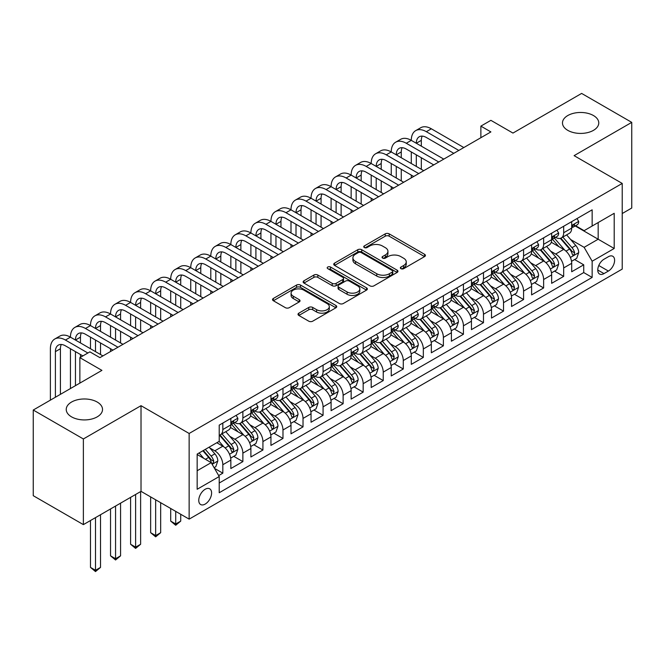 <?xml version="1.0" encoding="UTF-8"?>
<svg xmlns="http://www.w3.org/2000/svg" width="665" height="665" viewBox="0 0 665 665"><rect width="100%" height="100%" fill="white"/><g stroke="black" fill="none" stroke-linecap="round" stroke-linejoin="round"><path stroke-width="1" d="M400.929 268.66A1.945 1.122 0 0 0 403.68 268.66L424.594 256.59A2.785 1.604 0 0 0 425.409 255.451A2.785 1.604 0 0 0 424.594 254.313L389.166 233.864A2.785 1.604 0 0 0 385.235 233.864L364.32 245.934A1.945 1.122 0 0 0 363.755 246.732A1.945 1.122 0 0 0 364.32 247.53A1.945 1.122 0 0 0 367.08 247.53L369.782 245.967A8.903 5.145 0 0 1 382.375 245.967L385.334 247.671A8.903 5.145 0 0 1 387.936 251.304A8.903 5.145 0 0 1 385.334 254.944L382.624 256.507A1.945 1.122 0 0 0 382.051 257.297A1.945 1.122 0 0 0 382.624 258.095A1.945 1.122 0 0 0 385.384 258.095L388.086 256.532A8.903 5.145 0 0 1 400.679 256.532L403.63 258.236A8.903 5.145 0 0 1 406.24 261.869A8.903 5.145 0 0 1 403.63 265.51L400.929 267.072A1.945 1.122 0 0 0 400.355 267.87A1.945 1.122 0 0 0 400.929 268.66L400.929 267.072M97.206 402.042A18.146 10.474 0 0 0 77.431 399.773A18.146 10.474 0 0 0 66.234 409.449A18.146 10.474 0 0 0 71.546 416.855A18.146 10.474 0 0 0 91.321 419.133A18.146 10.474 0 0 0 102.526 409.449A18.146 10.474 0 0 0 97.206 402.042M593.454 115.535A18.146 10.474 0 0 0 573.679 113.266A18.146 10.474 0 0 0 562.474 122.942A18.146 10.474 0 0 0 567.794 130.357A18.146 10.474 0 0 0 587.569 132.626A18.146 10.474 0 0 0 598.766 122.942A18.146 10.474 0 0 0 593.454 115.535M205.177 504.087A9.077 5.237 120 0 0 211.113 496.09A9.077 5.237 120 0 0 209.716 488.817A9.077 5.237 120 0 0 205.177 489.265A9.077 5.237 120 0 0 199.251 497.262A9.077 5.237 120 0 0 200.647 504.536A9.077 5.237 120 0 0 205.177 504.087M298.834 313.173A2.785 1.604 0 0 0 298.02 314.312A2.785 1.604 0 0 0 298.834 315.451L308.776 321.187A2.785 1.604 0 0 0 312.708 321.187L335.933 307.779A2.785 1.604 0 0 0 336.748 306.64A2.785 1.604 0 0 0 335.933 305.501L300.505 285.052A2.785 1.604 0 0 0 296.573 285.052L273.348 298.46A2.785 1.604 0 0 0 272.534 299.599A2.785 1.604 0 0 0 273.348 300.73L285.351 307.662A2.785 1.604 0 0 0 289.292 307.662L299.225 301.927A2.785 1.604 0 0 0 300.04 300.788A2.785 1.604 0 0 0 299.225 299.657L293.273 296.216A7.448 4.298 0 0 1 291.095 293.174A7.448 4.298 0 0 1 295.692 289.209A7.448 4.298 0 0 1 303.805 290.14L327.122 303.606A7.448 4.298 0 0 1 329.308 306.64A7.448 4.298 0 0 1 324.711 310.613A7.448 4.298 0 0 1 316.598 309.682L312.708 307.438A2.785 1.604 0 0 0 308.776 307.438L298.834 313.173L298.834 315.451M622.224 213.531L631.75 208.029L631.75 122.368L581.626 93.424L512.956 133.075L490.895 120.34L480.87 126.126L490.895 131.919L99.916 357.645L89.891 351.86L79.867 357.645L79.867 383.115M83.374 438.967L83.374 524.627L141.022 491.352L141.022 405.683L83.374 438.967L33.25 410.031L101.92 370.38L79.867 357.645M141.022 405.683L189.143 433.472L622.224 183.432L622.224 269.092L189.143 519.132L189.143 433.472M631.75 122.368L574.103 155.652L622.224 183.432M369.981 285.85A2.785 1.604 0 0 0 373.913 285.85L397.138 272.442A2.785 1.604 0 0 0 397.953 271.303A2.785 1.604 0 0 0 397.138 270.165L361.71 249.716A2.785 1.604 0 0 0 357.778 249.716L334.553 263.124A2.785 1.604 0 0 0 333.739 264.263A2.785 1.604 0 0 0 334.553 265.393L369.981 285.85M328.543 269.084A1.945 1.122 0 0 1 330.522 269.358L330.522 267.039L366.54 287.837A2.785 1.604 0 0 1 367.354 288.976A2.785 1.604 0 0 1 366.54 290.106L343.315 303.514A2.785 1.604 0 0 1 339.374 303.514L303.955 283.066L303.955 280.788A2.785 1.604 0 0 0 303.132 281.927A2.785 1.604 0 0 0 303.955 283.066M303.955 280.788L313.888 275.052A2.785 1.604 0 0 1 317.828 275.052L332.192 283.348A2.785 1.604 0 0 0 336.133 283.348L342.724 279.541A2.785 1.604 0 0 0 343.539 278.402A2.785 1.604 0 0 0 342.724 277.272L327.762 268.635A1.945 1.122 0 0 1 327.197 267.837A1.945 1.122 0 0 1 328.394 266.798A1.945 1.122 0 0 1 330.522 267.039M83.374 524.627L33.25 495.691L33.25 410.031M218.669 475.575L222.825 473.172L214.504 468.368M209.774 447.927L214.803 450.837A11.338 6.55 60 0 1 222.825 464.727L230.846 460.097L230.846 468.542L242.875 461.601L233.756 456.331M229.824 436.348L234.853 439.257A11.338 6.55 60 0 1 242.875 453.148L250.896 448.518L250.896 456.971L262.924 450.022L253.806 444.76M249.874 424.777L254.903 427.678A11.338 6.55 60 0 1 262.924 441.577L270.946 436.947L270.946 445.392L282.974 438.451L273.855 433.181M269.924 413.198L274.953 416.107A11.338 6.55 60 0 1 282.974 429.997L290.996 425.367L290.996 433.821L303.024 426.872L293.905 421.602M289.973 401.627L295.002 404.528A11.338 6.55 60 0 1 303.024 418.418L311.045 413.788L311.045 422.242L323.074 415.293L313.955 410.031M310.023 390.047L315.06 392.957A11.338 6.55 60 0 1 323.074 406.847L331.095 402.217L331.095 410.662L343.123 403.722L334.005 398.451M330.073 378.468L335.11 381.378A11.338 6.55 60 0 1 343.123 395.268L351.145 390.638L351.145 399.091L363.173 392.142L354.054 386.88M350.123 366.897L355.16 369.807A11.338 6.55 60 0 1 363.173 383.697L371.195 379.067L371.195 387.512L383.231 380.571L374.104 375.301M370.172 355.318L375.21 358.227A11.338 6.55 60 0 1 383.231 372.117L391.244 367.487L391.244 375.941L403.281 368.992L394.154 363.722M390.222 343.747L395.259 346.648A11.338 6.55 60 0 1 403.281 360.538L411.294 355.908L411.294 364.362L423.331 357.413L414.204 352.151M410.272 332.168L415.309 335.077A11.338 6.55 60 0 1 423.331 348.967L431.344 344.337L431.344 352.783L443.38 345.842L434.253 340.571M430.321 320.597L435.359 323.498A11.338 6.55 60 0 1 443.38 337.388L451.402 332.758L451.402 341.212L463.43 334.262L454.303 329M450.371 309.017L455.409 311.927A11.338 6.55 60 0 1 463.43 325.817L471.452 321.187L471.452 329.632L483.48 322.691L474.353 317.421M470.421 297.438L475.458 300.347A11.338 6.55 60 0 1 483.48 314.237L491.502 309.607L491.502 318.061L503.53 311.112L494.403 305.842M490.471 285.867L495.508 288.768A11.338 6.55 60 0 1 503.53 302.666L511.551 298.028L511.551 306.482L523.579 299.541L514.452 294.271M510.529 274.288L515.558 277.197A11.338 6.55 60 0 1 523.579 291.087L531.601 286.457L531.601 294.903L543.629 287.962L534.502 282.692M530.579 262.717L535.608 265.618A11.338 6.55 60 0 1 543.629 279.508L551.651 274.878L551.651 283.332L563.679 276.382L563.679 267.937A11.338 6.55 -120 0 0 555.657 254.047L550.628 251.137M554.56 271.121L563.679 276.382M230.846 460.097A11.338 6.55 -120 0 0 222.825 446.207L216.807 442.732M250.896 448.518A11.338 6.55 -120 0 0 242.875 434.627L230.472 427.47M270.946 436.947A11.338 6.55 -120 0 0 262.924 423.048L250.522 415.891M290.996 425.367A11.338 6.55 -120 0 0 282.974 411.477L270.58 404.32M311.045 413.788A11.338 6.55 -120 0 0 303.024 399.898L290.63 392.741M331.095 402.217A11.338 6.55 -120 0 0 323.074 388.327L310.68 381.161M351.145 390.638A11.338 6.55 -120 0 0 343.123 376.747L330.729 369.59M371.195 379.067A11.338 6.55 -120 0 0 363.173 365.168L350.779 358.011M391.244 367.487A11.338 6.55 -120 0 0 383.231 353.597L370.829 346.44M411.294 355.908A11.338 6.55 -120 0 0 403.281 342.018L390.879 334.861M431.344 344.337A11.338 6.55 -120 0 0 423.331 330.447L410.928 323.281M451.402 332.758A11.338 6.55 -120 0 0 443.38 318.868L430.978 311.71M471.452 321.187A11.338 6.55 -120 0 0 463.43 307.297L451.028 300.131M491.502 309.607A11.338 6.55 -120 0 0 483.48 295.717L471.078 288.56M511.551 298.028A11.338 6.55 -120 0 0 503.53 284.138L491.127 276.981M531.601 286.457A11.338 6.55 -120 0 0 523.579 272.567L511.177 265.41M551.651 274.878A11.338 6.55 -120 0 0 543.629 260.988L531.227 253.831M608.392 256.707L603.978 259.25A8.786 5.079 120 0 0 598.234 266.998A8.786 5.079 120 0 0 599.589 274.047A8.786 5.079 120 0 0 603.978 273.606L608.392 271.062A8.786 5.079 120 0 0 614.136 263.315A8.786 5.079 120 0 0 612.789 256.274A8.786 5.079 120 0 0 608.392 256.707M197.164 470.745L211.196 462.64L219.217 476.531L219.217 492.74L592.149 277.43L592.149 261.22L584.128 247.33L570.678 239.558M219.217 476.531L197.164 489.265L197.164 454.079L219.217 441.344L219.217 425.135L592.149 209.824L592.149 226.025L614.202 213.299L614.202 248.486L592.149 261.22M234.753 422.524L234.853 422.591A11.338 6.55 60 0 0 240.522 423.148L248.544 418.518A11.338 6.55 -120 0 0 250.896 413.331L250.896 406.847M254.803 410.953L254.903 411.012A11.338 6.55 60 0 0 260.58 411.577L268.594 406.947A11.338 6.55 -120 0 0 270.946 401.751L270.946 395.268M274.853 399.374L274.953 399.441A11.338 6.55 60 0 0 280.63 399.998L288.643 395.367A11.338 6.55 -120 0 0 290.996 390.172L290.996 383.697M294.903 387.803L295.002 387.861A11.338 6.55 60 0 0 300.68 388.418L308.701 383.788A11.338 6.55 -120 0 0 311.045 378.601L311.045 372.117M314.952 376.224L315.06 376.282A11.338 6.55 60 0 0 320.729 376.847L328.751 372.217A11.338 6.55 -120 0 0 331.095 367.022L331.095 360.538M335.002 364.644L335.11 364.711A11.338 6.55 60 0 0 340.779 365.268L348.801 360.638A11.338 6.55 -120 0 0 351.145 355.451L351.145 348.967M355.052 353.073L355.16 353.132A11.338 6.55 60 0 0 360.829 353.697L368.851 349.067A11.338 6.55 -120 0 0 371.195 343.872L371.195 337.388M375.102 341.494L375.21 341.561A11.338 6.55 60 0 0 380.879 342.118L388.9 337.488A11.338 6.55 -120 0 0 391.244 332.292L391.244 325.817M395.151 329.923L395.259 329.981A11.338 6.55 60 0 0 400.929 330.547L408.95 325.916A11.338 6.55 -120 0 0 411.294 320.721L411.294 314.237M415.201 318.344L415.309 318.402A11.338 6.55 60 0 0 420.978 318.967L429 314.337A11.338 6.55 -120 0 0 431.344 309.142L431.344 302.658M435.251 306.765L435.359 306.831A11.338 6.55 60 0 0 441.028 307.388L449.05 302.758A11.338 6.55 -120 0 0 451.402 297.571L451.402 291.087M455.301 295.194L455.409 295.252A11.338 6.55 60 0 0 461.078 295.817L469.099 291.187A11.338 6.55 -120 0 0 471.452 285.992L471.452 279.508M475.35 283.614L475.458 283.681A11.338 6.55 60 0 0 481.127 284.238L489.149 279.608A11.338 6.55 -120 0 0 491.502 274.421L491.502 267.937M495.4 272.043L495.508 272.101A11.338 6.55 60 0 0 501.177 272.667L509.199 268.037A11.338 6.55 -120 0 0 511.551 262.841L511.551 256.358M515.45 260.464L515.558 260.522A11.338 6.55 60 0 0 521.227 261.087L529.249 256.457A11.338 6.55 -120 0 0 531.601 251.262L531.601 244.778M535.508 248.893L535.608 248.951A11.338 6.55 60 0 0 541.277 249.508L549.298 244.878A11.338 6.55 -120 0 0 551.651 239.691L551.651 233.207M219.217 483.014L583.729 272.567L583.729 264.811L571.701 271.752L571.701 263.307A11.338 6.55 -120 0 0 563.679 249.417L551.277 242.251M555.558 237.314L555.657 237.372A11.338 6.55 -120 0 0 561.327 237.937A11.338 6.55 -120 0 0 563.679 232.742L563.679 226.258M561.327 237.937L569.348 233.307A11.338 6.55 -120 0 0 571.701 228.112L571.701 221.628M222.825 423.048L222.825 429.532A11.338 6.55 60 0 1 220.472 434.727A11.338 6.55 60 0 1 219.217 435.184M220.472 434.727L228.494 430.097A11.338 6.55 -120 0 0 230.846 424.902L230.846 418.418M242.875 411.477L242.875 417.961A11.338 6.55 60 0 1 240.522 423.148M262.924 399.898L262.924 406.382A11.338 6.55 60 0 1 260.58 411.577M282.974 388.327L282.974 394.802A11.338 6.55 60 0 1 280.63 399.998M303.024 376.747L303.024 383.231A11.338 6.55 60 0 1 300.68 388.418M323.074 365.168L323.074 371.652A11.338 6.55 60 0 1 320.729 376.847M343.123 353.597L343.123 360.081A11.338 6.55 60 0 1 340.779 365.268M363.173 342.018L363.173 348.502A11.338 6.55 60 0 1 360.829 353.697M383.231 330.447L383.231 336.931A11.338 6.55 60 0 1 380.879 342.118M403.281 318.868L403.281 325.351A11.338 6.55 60 0 1 400.929 330.547M423.331 307.288L423.331 313.772A11.338 6.55 60 0 1 420.978 318.967M443.38 295.717L443.38 302.201A11.338 6.55 60 0 1 441.028 307.388M463.43 284.138L463.43 290.622A11.338 6.55 60 0 1 461.078 295.817M483.48 272.567L483.48 279.051A11.338 6.55 60 0 1 481.127 284.238M503.53 260.988L503.53 267.471A11.338 6.55 60 0 1 501.177 272.667M523.579 249.408L523.579 255.892A11.338 6.55 60 0 1 521.227 261.087M543.629 237.837L543.629 244.321A11.338 6.55 60 0 1 541.277 249.508M543.629 279.508L543.629 287.962M523.579 291.087L523.579 299.541M503.53 302.666L503.53 311.112M483.48 314.237L483.48 322.691M463.43 325.817L463.43 334.262M443.38 337.388L443.38 345.842M423.331 348.967L423.331 357.413M403.281 360.538L403.281 368.992M383.231 372.117L383.231 380.571M363.173 383.697L363.173 392.142M343.123 395.268L343.123 403.722M323.074 406.847L323.074 415.293M303.024 418.418L303.024 426.872M282.974 429.997L282.974 438.451M262.924 441.577L262.924 450.022M242.875 453.148L242.875 461.601M222.825 464.727L222.825 473.172M211.196 462.64L197.164 454.536M584.128 247.33L598.168 239.225L598.168 222.559L614.202 213.299M575.2 225.967L614.202 248.486M575.607 225.734L584.128 230.664L592.149 226.025M141.022 491.352L189.143 519.132M480.87 126.126L480.87 137.705M574.61 259.541L583.729 264.811M583.729 272.567L592.149 277.43M401.71 268.934L403.63 267.82A8.903 5.145 0 0 0 406.24 264.188L406.24 261.869M387.936 251.304L387.936 253.623A8.903 5.145 0 0 1 385.334 257.255L383.406 258.369M424.553 256.607L389.166 236.183A2.785 1.604 0 0 0 385.235 236.183L365.102 247.804M397.105 272.459L361.71 252.027A2.785 1.604 0 0 0 357.778 252.027L334.595 265.418M392.217 272.101A1.945 1.122 0 0 0 392.791 271.303A1.945 1.122 0 0 0 392.217 270.505L361.12 252.559A1.945 1.122 0 0 0 358.369 252.559L355.517 254.205A8.903 5.145 0 0 0 352.907 257.837A8.903 5.145 0 0 0 355.517 261.478L376.772 273.747A8.903 5.145 0 0 0 389.366 273.747L392.217 272.101L392.217 274.412A1.945 1.122 0 0 0 392.791 273.623L392.791 271.303M352.907 257.837L352.907 260.156A8.903 5.145 0 0 0 355.517 263.789L355.517 261.478M392.217 274.412L389.366 276.058A8.903 5.145 0 0 1 376.772 276.058L355.517 263.789M303.988 283.082L313.888 277.372L313.888 275.052M343.539 278.402L343.539 280.721A2.785 1.604 0 0 1 342.724 281.86L336.133 285.659A2.785 1.604 0 0 1 332.192 285.659L317.828 277.372A2.785 1.604 0 0 0 313.888 277.372M330.522 269.358L366.498 290.131M347.105 291.952A7.448 4.298 0 0 0 355.218 292.891A7.448 4.298 0 0 0 359.815 288.918A7.448 4.298 0 0 0 357.629 285.875L349.416 281.129A2.785 1.604 0 0 0 345.476 281.129L338.884 284.936A2.785 1.604 0 0 0 338.069 286.075A2.785 1.604 0 0 0 338.884 287.214L347.105 291.952L347.105 294.271A7.448 4.298 0 0 0 355.218 295.202A7.448 4.298 0 0 0 359.815 291.228L359.815 288.918M338.069 286.075L338.069 288.394A2.785 1.604 0 0 0 338.884 289.524L338.884 287.214M347.105 294.271L338.884 289.524M329.308 306.64L329.308 308.959A7.448 4.298 0 0 1 324.711 312.924A7.448 4.298 0 0 1 316.598 311.993L312.708 309.749A2.785 1.604 0 0 0 308.776 309.749L298.868 315.468M291.095 293.174L291.095 295.493A7.448 4.298 0 0 0 293.273 298.535L293.273 296.216M299.192 301.943L293.273 298.535M335.892 307.795L300.505 287.371A2.785 1.604 0 0 0 296.573 287.371L273.382 300.755M571.534 261.32L576.713 258.328L578.716 252.542A7.514 4.339 -120 0 0 575.79 245.485L566.63 234.878M564.793 250.148L554.327 238.02M558.833 246.615L552.756 239.583A18.005 10.399 -120 0 0 552.199 238.951M560.312 238.344L569.573 249.067A7.514 4.339 60 0 1 572.257 254.246L572.798 255.136L573.812 254.994L574.66 252.858A7.514 4.339 -120 0 0 571.983 247.679L562.823 237.072M560.853 238.17L570.811 249.699A3.832 2.211 60 0 1 571.775 251.195L574.66 252.858M577.012 218.561L578.716 221.512A7.514 4.339 60 0 1 577.162 224.837L573.355 227.039A7.514 4.339 -120 0 0 574.66 225.31L574.502 224.637M50.39 400.131L50.39 348.734A21.263 12.278 60 0 1 54.796 339L59.808 336.108A21.263 12.278 60 0 1 70.44 337.155A21.263 12.278 60 0 1 74.846 327.421L79.858 324.528A21.263 12.278 60 0 1 90.49 325.584A21.263 12.278 60 0 1 94.895 315.85L99.908 312.949A21.263 12.278 60 0 1 110.54 314.005A21.263 12.278 60 0 1 114.945 304.271L119.958 301.378A21.263 12.278 60 0 1 130.598 302.434A21.263 12.278 60 0 1 134.995 292.691L140.007 289.799A21.263 12.278 60 0 1 150.647 290.854A21.263 12.278 60 0 1 155.045 281.12L160.057 278.228A21.263 12.278 60 0 1 170.697 279.275A21.263 12.278 60 0 1 175.103 269.541L180.115 266.648A21.263 12.278 60 0 1 190.747 267.704A21.263 12.278 60 0 1 195.153 257.97L200.165 255.077A21.263 12.278 60 0 1 210.797 256.125A21.263 12.278 60 0 1 215.202 246.391L220.215 243.498A21.263 12.278 60 0 1 230.846 244.554A21.263 12.278 60 0 1 235.252 234.812L240.265 231.919A21.263 12.278 60 0 1 250.896 232.974A21.263 12.278 60 0 1 255.302 223.241L260.314 220.348A21.263 12.278 60 0 1 270.946 221.395A21.263 12.278 60 0 1 275.352 211.661L280.364 208.768A21.263 12.278 60 0 1 290.996 209.824A21.263 12.278 60 0 1 295.401 200.09L300.414 197.197A21.263 12.278 60 0 1 311.045 198.245A21.263 12.278 60 0 1 315.451 188.511L320.464 185.618A21.263 12.278 60 0 1 331.095 186.674A21.263 12.278 60 0 1 335.501 176.94L340.513 174.039A21.263 12.278 60 0 1 351.145 175.095A21.263 12.278 60 0 1 355.551 165.361L360.563 162.468A21.263 12.278 60 0 1 371.195 163.515A21.263 12.278 60 0 1 375.6 153.781L380.613 150.889A21.263 12.278 60 0 1 391.244 151.944A21.263 12.278 60 0 1 395.65 142.21L400.663 139.317A21.263 12.278 60 0 1 411.294 140.365A21.263 12.278 60 0 1 415.7 130.631L420.712 127.738A21.263 12.278 60 0 1 431.344 128.794L463.829 147.547M415.7 130.631A21.263 12.278 60 0 1 426.332 131.687L458.817 150.44M571.95 227.388L571.983 227.388A7.514 4.339 -120 0 0 573.355 227.039M573.687 224.745L574.66 225.31C574.186 224.172 573.388 224.637 572.257 226.699A7.514 4.339 60 0 1 571.701 227.763M453.804 153.332L426.332 137.472A14.181 8.188 -120 0 0 419.249 136.774A14.181 8.188 -120 0 0 416.307 143.258L421.319 140.365L421.319 146.159M422.209 136.117A14.181 8.188 -120 0 0 421.319 140.365M416.307 154.837L416.307 166.416M421.319 157.73L421.319 169.309M411.294 177.871L411.294 175.095M411.294 163.515L411.294 151.944M551.485 272.891L556.663 269.899L558.667 264.113A7.514 4.339 -120 0 0 555.74 257.056L546.58 246.449M544.743 261.719L534.269 249.599M538.783 258.195L532.707 251.154A18.005 10.399 -120 0 0 532.15 250.53M540.254 249.915L549.523 260.647A7.514 4.339 60 0 1 552.199 265.825L552.748 266.715L553.762 266.574L554.61 264.437A7.514 4.339 -120 0 0 551.933 259.259L542.773 248.652M540.803 249.741L550.761 261.27A3.832 2.211 60 0 1 551.726 262.766L554.61 264.437M531.426 284.47L536.613 281.478L538.617 275.692A7.514 4.339 -120 0 0 535.691 268.635L526.53 258.028M524.693 273.298L514.22 261.179M518.733 269.766L512.657 262.733A18.005 10.399 -120 0 0 512.1 262.11M520.205 261.495L529.473 272.226A7.514 4.339 60 0 1 532.15 277.396L532.698 278.294L533.712 278.145L534.56 276.008A7.514 4.339 -120 0 0 531.884 270.838L522.723 260.231M520.753 261.32L530.712 272.85A3.832 2.211 60 0 1 531.676 274.346L534.56 276.008M511.377 296.05L516.564 293.057L518.567 287.263A7.514 4.339 -120 0 0 515.641 280.214L506.481 269.608M504.644 284.878L494.17 272.75M498.683 281.345L492.607 274.312A18.005 10.399 -120 0 0 492.05 273.681M500.155 273.074L509.423 283.797A7.514 4.339 60 0 1 512.1 288.976L512.649 289.865L513.663 289.724L514.511 287.588A7.514 4.339 -120 0 0 511.834 282.409L502.665 271.802M500.703 272.899L510.662 284.421A3.832 2.211 60 0 1 511.626 285.917L514.511 287.588M491.327 307.621L496.514 304.628L498.517 298.843A7.514 4.339 -120 0 0 495.591 291.785L486.431 281.179M484.594 296.449L474.12 284.329M478.634 292.916L472.557 285.884A18.005 10.399 -120 0 0 472 285.26M480.105 284.645L489.374 295.376A7.514 4.339 60 0 1 492.05 300.555L492.599 301.445L493.613 301.295L494.461 299.159A7.514 4.339 -120 0 0 491.776 293.988L482.615 283.381M480.654 284.47L490.612 296A3.832 2.211 60 0 1 491.576 297.496L494.461 299.159M556.962 230.14L558.667 233.091A7.514 4.339 60 0 1 557.112 236.416L553.305 238.61A7.514 4.339 -120 0 0 554.61 236.881L554.452 236.216M395.65 142.21A21.263 12.278 60 0 1 406.282 143.258L411.294 140.365L443.779 159.118M406.282 143.258L438.767 162.011M551.9 238.968L551.933 238.968A7.514 4.339 -120 0 0 553.305 238.61M553.637 236.324L554.61 236.881C554.136 235.751 553.338 236.216 552.199 238.269A7.514 4.339 60 0 1 551.651 239.342M433.755 164.912L406.282 149.051A14.181 8.188 -120 0 0 399.2 148.345A14.181 8.188 -120 0 0 396.257 154.837L401.269 151.944L401.269 157.73M402.159 147.697A14.181 8.188 -120 0 0 401.269 151.944M396.257 166.416L396.257 177.987M401.269 169.309L401.269 180.88M391.244 189.45L391.244 186.674M391.244 175.095L391.244 163.524M536.913 241.711L538.617 244.67A7.514 4.339 60 0 1 537.062 247.987L533.247 250.19A7.514 4.339 -120 0 0 534.56 248.461L534.402 247.796M375.6 153.781A21.263 12.278 60 0 1 386.232 154.837L391.244 151.944L423.73 170.697M386.232 154.837L418.717 173.59M531.85 250.539L531.884 250.539A7.514 4.339 -120 0 0 533.247 250.19M533.588 247.895L534.56 248.461C534.086 247.33 533.288 247.787 532.15 249.849A7.514 4.339 60 0 1 531.601 250.921M413.705 176.483L386.232 160.622A14.181 8.188 -120 0 0 379.15 159.924A14.181 8.188 -120 0 0 376.207 166.416L381.22 163.524L381.22 169.309M382.109 159.268A14.181 8.188 -120 0 0 381.22 163.524M376.207 177.987L376.207 189.567M381.22 180.88L381.22 192.459M371.195 201.021L371.195 198.245M371.195 186.674L371.195 175.095M516.863 253.29L518.567 256.241A7.514 4.339 60 0 1 517.013 259.566L513.197 261.769A7.514 4.339 -120 0 0 514.511 260.032L514.353 259.367M355.551 165.361A21.263 12.278 60 0 1 366.182 166.416L371.195 163.515L403.68 182.268M366.182 166.416L398.668 185.169M511.801 262.118L511.834 262.118A7.514 4.339 -120 0 0 513.197 261.769M513.538 259.475L514.511 260.032C514.037 258.901 513.23 259.367 512.1 261.428A7.514 4.339 60 0 1 511.551 262.492M393.655 188.062L366.182 172.202A14.181 8.188 -120 0 0 359.092 171.495A14.181 8.188 -120 0 0 356.157 177.987L361.17 175.095L361.17 180.88M362.059 170.847A14.181 8.188 -120 0 0 361.17 175.095M356.157 189.567L356.157 201.138M361.17 192.459L361.17 204.039M351.145 212.601L351.145 209.824M351.145 198.245L351.145 186.674M496.813 264.87L498.517 267.82A7.514 4.339 60 0 1 496.963 271.145L493.147 273.34A7.514 4.339 -120 0 0 494.461 271.611L494.303 270.946M335.501 176.94A21.263 12.278 60 0 1 346.132 177.987L351.145 175.095L383.63 193.847M346.132 177.987L378.618 196.74M491.751 273.697L491.776 273.697A7.514 4.339 -120 0 0 493.147 273.34M493.488 271.054L494.461 271.611C493.987 270.48 493.181 270.946 492.05 272.999A7.514 4.339 60 0 1 491.502 274.071M373.605 199.633L346.132 183.781A14.181 8.188 -120 0 0 339.042 183.075A14.181 8.188 -120 0 0 336.108 189.567L341.12 186.674L341.12 192.459M342.01 182.418A14.181 8.188 -120 0 0 341.12 186.674M336.108 201.138L336.108 212.717M341.12 204.039L341.12 215.61M331.095 224.18L331.095 221.395M331.095 209.824L331.095 198.245M471.277 319.2L476.464 316.207L478.468 310.414A7.514 4.339 -120 0 0 475.542 303.365L466.381 292.758M464.544 308.028L454.07 295.9M458.584 304.495L452.508 297.463A18.005 10.399 -120 0 0 451.951 296.831M460.055 296.224L469.324 306.947A7.514 4.339 60 0 1 472 312.126L472.549 313.016L473.563 312.874L474.411 310.738A7.514 4.339 -120 0 0 471.726 305.559L462.566 294.952M460.604 296.05L470.562 307.579A3.832 2.211 60 0 1 471.527 309.075L474.411 310.738M476.763 276.441L478.468 279.391A7.514 4.339 60 0 1 476.913 282.716L473.098 284.919A7.514 4.339 -120 0 0 474.411 283.19L474.253 282.517M315.451 188.511A21.263 12.278 60 0 1 326.083 189.567L331.095 186.674L363.58 205.427M326.083 189.567L358.568 208.32M471.701 285.268L471.726 285.268A7.514 4.339 -120 0 0 473.098 284.919M473.438 282.625L474.411 283.19C473.937 282.051 473.131 282.517 472 284.578A7.514 4.339 60 0 1 471.452 285.642M353.556 211.212L326.083 195.352A14.181 8.188 -120 0 0 318.992 194.654A14.181 8.188 -120 0 0 316.058 201.138L321.07 198.245L321.07 204.039M321.96 193.997A14.181 8.188 -120 0 0 321.07 198.245M316.058 212.717L316.058 224.296M321.07 215.61L321.07 227.189M311.045 235.751L311.045 232.974M311.045 221.395L311.045 209.824M451.227 330.771L456.414 327.779L458.418 321.993A7.514 4.339 -120 0 0 455.492 314.936L446.331 304.329M444.494 319.599L434.021 307.479M438.534 316.075L432.458 309.034A18.005 10.399 -120 0 0 431.901 308.41M440.006 307.795L449.274 318.527A7.514 4.339 60 0 1 451.951 323.705L452.499 324.595L453.513 324.454L454.361 322.317A7.514 4.339 -120 0 0 451.676 317.139L442.516 306.532M440.554 307.621L450.504 319.15A3.832 2.211 60 0 1 451.477 320.646L454.361 322.317M456.714 288.02L458.418 290.971A7.514 4.339 60 0 1 456.863 294.296L453.048 296.49A7.514 4.339 -120 0 0 454.361 294.761L454.203 294.096M295.401 200.09A21.263 12.278 60 0 1 306.033 201.138L311.045 198.245L343.531 216.998M306.033 201.138L338.518 219.891M451.651 296.848L451.676 296.848A7.514 4.339 -120 0 0 453.048 296.49M453.389 294.204L454.361 294.761C453.887 293.631 453.081 294.096 451.951 296.149A7.514 4.339 60 0 1 451.402 297.222M333.506 222.792L306.033 206.931A14.181 8.188 -120 0 0 298.942 206.225A14.181 8.188 -120 0 0 296.008 212.717L301.021 209.824L301.021 215.61M301.91 205.576A14.181 8.188 -120 0 0 301.021 209.824M296.008 224.296L296.008 235.867M301.021 227.189L301.021 238.76M290.996 247.33L290.996 244.554M290.996 232.974L290.996 221.395M431.178 342.35L436.356 339.358L438.368 333.572A7.514 4.339 -120 0 0 435.442 326.515L426.273 315.908M424.445 331.178L413.971 319.059M418.485 327.646L412.408 320.613A18.005 10.399 -120 0 0 411.851 319.981M419.956 319.375L429.224 330.106A7.514 4.339 60 0 1 431.901 335.276L432.45 336.166L433.464 336.025L434.312 333.888A7.514 4.339 -120 0 0 431.627 328.709L422.466 318.111M420.504 319.2L430.455 330.729A3.832 2.211 60 0 1 431.419 332.226L434.312 333.888M436.664 299.591L438.368 302.542A7.514 4.339 60 0 1 436.805 305.867L432.998 308.07A7.514 4.339 -120 0 0 434.312 306.341L434.154 305.676M275.352 211.661A21.263 12.278 60 0 1 285.983 212.717L290.996 209.824L323.481 228.577M285.983 212.717L318.469 231.47M431.602 308.419L431.627 308.419A7.514 4.339 -120 0 0 432.998 308.07M433.339 305.775L434.312 306.341C433.838 305.21 433.031 305.667 431.901 307.729A7.514 4.339 60 0 1 431.344 308.801M313.456 234.363L285.983 218.502A14.181 8.188 -120 0 0 278.893 217.804A14.181 8.188 -120 0 0 275.958 224.296L280.971 221.395L280.971 227.189M281.86 217.147A14.181 8.188 -120 0 0 280.971 221.395M275.958 235.867L275.958 247.447M280.971 238.76L280.971 250.339M270.946 258.901L270.946 256.125M270.946 244.554L270.946 232.974M411.128 353.921L416.307 350.937L418.318 345.143A7.514 4.339 -120 0 0 415.392 338.086L406.224 327.488M404.395 342.749L393.921 330.63M398.435 339.225L392.358 332.184A18.005 10.399 -120 0 0 391.801 331.561M399.906 330.954L409.175 341.677A7.514 4.339 60 0 1 411.851 346.856L412.4 347.745L413.414 347.604L414.262 345.468A7.514 4.339 -120 0 0 411.577 340.289L402.416 329.682M400.455 330.779L410.405 342.3A3.832 2.211 60 0 1 411.369 343.797L414.262 345.468M416.614 311.17L418.318 314.121A7.514 4.339 60 0 1 416.756 317.446L412.948 319.649A7.514 4.339 -120 0 0 414.262 317.912L414.096 317.247M255.302 223.241A21.263 12.278 60 0 1 265.934 224.296L270.946 221.395L303.423 240.148M265.934 224.296L298.41 243.049M411.552 319.998L411.577 319.998A7.514 4.339 -120 0 0 412.948 319.649M413.289 317.355L414.262 317.912C413.788 316.781 412.982 317.247 411.851 319.3A7.514 4.339 60 0 1 411.294 320.372M293.398 245.942L265.934 230.082A14.181 8.188 -120 0 0 258.843 229.375A14.181 8.188 -120 0 0 255.909 235.867L260.921 232.974L260.921 238.76M261.81 228.727A14.181 8.188 -120 0 0 260.921 232.974M255.909 247.447L255.909 259.018M260.921 250.339L260.921 261.919M250.896 270.48L250.896 267.704M250.896 256.125L250.896 244.554M391.078 365.501L396.257 362.508L398.26 356.723A7.514 4.339 -120 0 0 395.334 349.665L386.174 339.059M384.345 354.329L373.871 342.209M378.385 350.796L372.309 343.763A18.005 10.399 -120 0 0 371.752 343.14M379.856 342.525L389.125 353.256A7.514 4.339 60 0 1 391.801 358.427L392.35 359.324L393.364 359.175L394.204 357.038A7.514 4.339 -120 0 0 391.527 351.868L382.367 341.261M380.405 342.35L390.355 353.88A3.832 2.211 60 0 1 391.319 355.376L394.204 357.038M371.028 377.08L376.207 374.087L378.21 368.294A7.514 4.339 -120 0 0 375.284 361.245L366.124 350.638M364.287 365.908L353.822 353.78M358.335 362.375L352.259 355.343A18.005 10.399 -120 0 0 351.702 354.711M359.807 354.104L369.075 364.827A7.514 4.339 60 0 1 371.752 370.006L372.3 370.895L373.314 370.754L374.154 368.618A7.514 4.339 -120 0 0 371.477 363.439L362.317 352.832M360.347 353.93L370.305 365.451A3.832 2.211 60 0 1 371.269 366.955L374.154 368.618M350.979 388.651L356.157 385.658L358.161 379.873A7.514 4.339 -120 0 0 355.235 372.816L346.074 362.209M344.237 377.479L333.772 365.359M338.286 373.954L332.209 366.914A18.005 10.399 -120 0 0 331.644 366.29M339.757 365.675L349.025 376.407A7.514 4.339 60 0 1 351.702 381.585L352.25 382.475L353.265 382.333L354.104 380.197A7.514 4.339 -120 0 0 351.428 375.018L342.267 364.412M340.297 365.501L350.256 377.03A3.832 2.211 60 0 1 351.22 378.526L354.104 380.197M330.929 400.23L336.108 397.238L338.111 391.452A7.514 4.339 -120 0 0 335.185 384.395L326.025 373.788M324.188 389.058L313.722 376.939M318.236 385.525L312.159 378.493A18.005 10.399 -120 0 0 311.594 377.861M319.707 377.255L328.976 387.986A7.514 4.339 60 0 1 331.652 393.156L332.201 394.046L333.215 393.904L334.054 391.768A7.514 4.339 -120 0 0 331.378 386.589L322.217 375.983M320.247 377.08L330.206 388.609A3.832 2.211 60 0 1 331.17 390.106L334.054 391.768M310.879 411.801L316.058 408.817L318.061 403.023A7.514 4.339 -120 0 0 315.135 395.966L305.975 385.359M304.138 400.629L293.672 388.51M298.186 397.105L292.101 390.064A18.005 10.399 -120 0 0 291.544 389.441M299.657 388.834L308.917 399.557A7.514 4.339 60 0 1 311.602 404.736L312.151 405.625L313.165 405.484L314.005 403.347A7.514 4.339 -120 0 0 311.328 398.169L302.168 387.562M300.198 388.651L310.156 400.18A3.832 2.211 60 0 1 311.12 401.677L314.005 403.347M290.829 423.381L296.008 420.388L298.011 414.603A7.514 4.339 -120 0 0 295.085 407.545L285.925 396.939M284.088 412.209L273.623 400.089M278.128 408.676L272.051 401.643A18.005 10.399 -120 0 0 271.495 401.02M279.608 400.405L288.868 411.136A7.514 4.339 60 0 1 291.553 416.307L292.093 417.204L293.115 417.055L293.955 414.918A7.514 4.339 -120 0 0 291.278 409.748L282.118 399.141M280.148 400.23L290.106 411.76A3.832 2.211 60 0 1 291.071 413.256L293.955 414.918M175.71 511.377L175.71 523.995L180.722 521.102L180.722 514.269M180.722 521.102L175.71 525.267L170.697 521.102L170.697 508.484M170.697 521.102L175.71 523.995L175.71 525.267M270.78 434.96L275.958 431.967L277.962 426.174A7.514 4.339 -120 0 0 275.036 419.125L265.875 408.518M264.038 423.788L253.573 411.66M258.078 420.255L252.002 413.223A18.005 10.399 -120 0 0 251.445 412.591M259.558 411.984L268.818 422.707A7.514 4.339 60 0 1 271.503 427.886L272.043 428.775L273.066 428.634L273.905 426.498A7.514 4.339 -120 0 0 271.229 421.319L262.068 410.712M260.098 411.81L270.057 423.331A3.832 2.211 60 0 1 271.021 424.835L273.905 426.498M155.66 499.797L155.66 535.574L160.672 532.682L160.672 502.698M160.672 532.682L155.66 536.846L150.647 532.682L150.647 496.905M150.647 532.682L155.66 535.574L155.66 536.846M250.73 446.531L255.909 443.538L257.912 437.753A7.514 4.339 -120 0 0 254.986 430.696L245.826 420.089M243.988 435.359L233.523 423.239M238.028 431.834L231.952 424.794A18.005 10.399 -120 0 0 231.395 424.17M239.508 423.555L248.768 434.287A7.514 4.339 60 0 1 251.453 439.465L251.993 440.355L253.008 440.213L253.855 438.077A7.514 4.339 -120 0 0 251.179 432.898L242.018 422.292M240.048 423.381L250.007 434.91A3.832 2.211 60 0 1 250.971 436.406L253.855 438.077M135.61 494.477L135.61 547.145L140.623 544.253L140.623 491.585M140.623 544.253L135.61 548.417L130.598 544.253L130.598 497.37M130.598 544.253L135.61 547.145L135.61 548.417M230.68 458.11L235.859 455.118L237.862 449.332A7.514 4.339 -120 0 0 234.936 442.275L225.776 431.668M223.939 446.938L219.142 441.385M217.979 443.405L217.206 442.508M219.458 435.134L228.718 445.866A7.514 4.339 60 0 1 231.403 451.036L231.944 451.926L232.958 451.784L233.806 449.648A7.514 4.339 -120 0 0 231.129 444.469L221.969 433.863M219.999 434.96L229.957 446.489A3.832 2.211 60 0 1 230.921 447.986L233.806 449.648M115.56 506.048L115.56 558.725L120.573 555.832L120.573 503.156M120.573 555.832L115.56 559.996L110.54 555.832L110.54 508.949M110.54 555.832L115.56 558.725L115.56 559.996M396.564 322.749L398.26 325.7A7.514 4.339 60 0 1 396.706 329.025L392.899 331.22A7.514 4.339 -120 0 0 394.204 329.491L394.046 328.826M235.252 234.812A21.263 12.278 60 0 1 245.884 235.867L250.896 232.974L283.373 251.727M245.884 235.867L278.361 254.62M391.502 331.577L391.527 331.577A7.514 4.339 -120 0 0 392.899 331.22M393.239 328.934L394.204 329.491C393.738 328.36 392.932 328.818 391.801 330.879A7.514 4.339 60 0 1 391.244 331.951M273.348 257.513L245.884 241.653A14.181 8.188 -120 0 0 238.793 240.954A14.181 8.188 -120 0 0 235.859 247.447L240.871 244.554L240.871 250.339M241.761 240.298A14.181 8.188 -120 0 0 240.871 244.554M235.859 259.018L235.859 270.597M240.871 261.919L240.871 273.49M230.846 282.06L230.846 279.275M230.846 267.704L230.846 256.125M376.506 334.32L378.21 337.271A7.514 4.339 60 0 1 376.656 340.596L372.849 342.799A7.514 4.339 -120 0 0 374.154 341.07L373.996 340.397M215.202 246.391A21.263 12.278 60 0 1 225.834 247.447L230.846 244.554L263.323 263.307M225.834 247.447L258.311 266.2M371.444 343.148L371.477 343.148A7.514 4.339 -120 0 0 372.849 342.799M373.19 340.505L374.154 341.07C373.688 339.931 372.882 340.397 371.752 342.458A7.514 4.339 60 0 1 371.195 343.522M253.299 269.092L225.834 253.232A14.181 8.188 -120 0 0 218.743 252.534A14.181 8.188 -120 0 0 215.809 259.018L220.822 256.125L220.822 261.919M221.711 251.877A14.181 8.188 -120 0 0 220.822 256.125M215.809 270.597L215.809 282.176M220.822 273.49L220.822 285.069M210.797 293.631L210.797 290.854M210.797 279.275L210.797 267.704M356.457 345.9L358.161 348.851A7.514 4.339 60 0 1 356.606 352.176L352.799 354.37A7.514 4.339 -120 0 0 354.104 352.641L353.946 351.976M195.153 257.97A21.263 12.278 60 0 1 205.784 259.018L210.797 256.125L243.274 274.878M205.784 259.018L238.261 277.771M351.394 354.728L351.428 354.728A7.514 4.339 -120 0 0 352.799 354.37M353.14 352.084L354.104 352.641C353.63 351.511 352.832 351.976 351.702 354.029A7.514 4.339 60 0 1 351.145 355.102M233.249 280.663L205.784 264.811A14.181 8.188 -120 0 0 198.694 264.105A14.181 8.188 -120 0 0 195.759 270.597L200.772 267.704L200.772 273.49M201.661 263.456A14.181 8.188 -120 0 0 200.772 267.704M195.759 282.176L195.759 293.747M200.772 285.069L200.772 296.64M190.747 305.21L190.747 302.434M190.747 290.854L190.747 279.275M336.407 357.471L338.111 360.422A7.514 4.339 60 0 1 336.557 363.747L332.749 365.95A7.514 4.339 -120 0 0 334.054 364.221L333.897 363.556M175.103 269.541A21.263 12.278 60 0 1 185.734 270.597L190.747 267.704L223.224 286.457M185.734 270.597L218.211 289.35M331.345 366.299L331.378 366.299A7.514 4.339 -120 0 0 332.749 365.95M333.09 363.655L334.054 364.221C333.581 363.09 332.783 363.547 331.652 365.609A7.514 4.339 60 0 1 331.095 366.673M213.199 292.243L185.734 276.382A14.181 8.188 -120 0 0 178.644 275.684A14.181 8.188 -120 0 0 175.71 282.176L180.722 279.275L180.722 285.069M181.612 275.027A14.181 8.188 -120 0 0 180.722 279.275M175.71 293.747L175.71 305.326M180.722 296.64L180.722 308.219M170.697 316.781L170.697 314.005M170.697 302.434L170.697 290.854M316.357 369.05L318.061 372.001A7.514 4.339 60 0 1 316.507 375.326L312.7 377.529A7.514 4.339 -120 0 0 314.005 375.791L313.847 375.127M155.045 281.12A21.263 12.278 60 0 1 165.685 282.176L170.697 279.275L203.174 298.028M165.685 282.176L198.162 300.929M311.295 377.878L311.328 377.878A7.514 4.339 -120 0 0 312.7 377.529M313.032 375.235L314.005 375.791C313.531 374.661 312.733 375.127 311.602 377.18A7.514 4.339 60 0 1 311.045 378.252M193.149 303.822L165.685 287.962A14.181 8.188 -120 0 0 158.594 287.255A14.181 8.188 -120 0 0 155.66 293.747L160.672 290.854L160.672 296.64M161.553 286.607A14.181 8.188 -120 0 0 160.672 290.854M155.66 305.326L155.66 316.897M160.672 308.219L160.672 319.79M150.647 328.36L150.647 325.584M150.647 314.005L150.647 302.434M296.307 380.629L298.011 383.58A7.514 4.339 60 0 1 296.457 386.905L292.65 389.1A7.514 4.339 -120 0 0 293.955 387.371L293.797 386.706M134.995 292.691A21.263 12.278 60 0 1 145.635 293.747L150.647 290.854L183.124 309.607M145.635 293.747L178.112 312.5M291.245 389.449L291.278 389.449A7.514 4.339 -120 0 0 292.65 389.1M292.982 386.814L293.955 387.371C293.481 386.24 292.683 386.697 291.553 388.759A7.514 4.339 60 0 1 290.996 389.831M173.1 315.393L145.635 299.533A14.181 8.188 -120 0 0 138.544 298.834A14.181 8.188 -120 0 0 135.61 305.326L140.623 302.434L140.623 308.219M141.504 298.178A14.181 8.188 -120 0 0 140.623 302.434M135.61 316.897L135.61 328.477M140.623 319.79L140.623 331.37M130.598 339.94L130.598 337.155M130.598 325.584L130.598 314.005M276.258 392.2L277.962 395.151A7.514 4.339 60 0 1 276.407 398.476L272.6 400.679A7.514 4.339 -120 0 0 273.905 398.95L273.747 398.277M114.945 304.271A21.263 12.278 60 0 1 125.585 305.326L130.598 302.434L163.075 321.187M125.585 305.326L158.062 324.079M271.195 401.028L271.229 401.028A7.514 4.339 -120 0 0 272.6 400.679M272.933 398.385L273.905 398.95C273.431 397.811 272.633 398.277 271.503 400.338A7.514 4.339 60 0 1 270.946 401.402M153.05 326.972L125.585 311.112A14.181 8.188 -120 0 0 118.495 310.414A14.181 8.188 -120 0 0 115.56 316.897L120.573 314.005L120.573 319.79M121.454 309.757A14.181 8.188 -120 0 0 120.573 314.005M115.56 328.477L115.56 340.048M120.573 331.37L120.573 342.949M110.54 351.511L110.54 348.734M110.54 337.155L110.54 325.584M256.208 403.78L257.912 406.731A7.514 4.339 60 0 1 256.358 410.056L252.55 412.25A7.514 4.339 -120 0 0 253.855 410.521L253.697 409.856M94.895 315.85A21.263 12.278 60 0 1 105.527 316.897L110.54 314.005L143.025 332.758M105.527 316.897L138.012 335.65M251.146 412.608L251.179 412.608A7.514 4.339 -120 0 0 252.55 412.25M252.883 409.964L253.855 410.521C253.382 409.391 252.584 409.856 251.453 411.909A7.514 4.339 60 0 1 250.896 412.982M133 338.543L105.527 322.691A14.181 8.188 -120 0 0 98.445 321.985A14.181 8.188 -120 0 0 95.502 328.477L100.515 325.584L100.515 331.37M101.404 321.328A14.181 8.188 -120 0 0 100.515 325.584M95.502 340.056L95.502 351.627M100.515 342.949L100.515 354.52M90.49 348.734L90.49 337.155M236.158 415.351L237.862 418.302A7.514 4.339 60 0 1 236.308 421.627L232.501 423.829A7.514 4.339 -120 0 0 233.806 422.1L233.648 421.427M74.846 327.421A21.263 12.278 60 0 1 85.477 328.477L90.49 325.584L122.975 344.337M85.477 328.477L117.963 347.23M231.096 424.179L231.129 424.179A7.514 4.339 -120 0 0 232.501 423.829M232.833 421.535L233.806 422.1C233.332 420.97 232.534 421.427 231.403 423.489A7.514 4.339 60 0 1 230.846 424.553M112.95 350.123L85.477 334.262A14.181 8.188 -120 0 0 78.395 333.564A14.181 8.188 -120 0 0 75.453 340.048L80.465 337.155L80.465 342.949M81.354 332.907A14.181 8.188 -120 0 0 80.465 337.155M75.453 351.627L75.453 385.658M80.465 354.52L80.465 357.296M70.44 388.551L70.44 348.734M214.105 467.678L215.809 466.697L217.812 460.903A7.514 4.339 -120 0 0 214.886 453.846L209.118 447.171M203.731 458.335L199.093 452.956M197.929 454.985L197.164 454.087M202.9 450.762L208.669 457.437A7.514 4.339 60 0 1 211.345 462.616L211.894 463.505L212.908 463.364L213.756 461.227A7.514 4.339 -120 0 0 211.079 456.049L205.31 449.374M203.365 450.488L209.907 458.06A3.832 2.211 60 0 1 210.872 459.557L213.756 461.227M95.502 517.628L95.502 570.296L100.515 567.403L100.515 514.735M100.515 567.403L95.502 571.576L90.49 567.403L90.49 520.52M90.49 567.403L95.502 570.296L95.502 571.576M54.796 339A21.263 12.278 60 0 1 65.428 340.048L70.44 337.155L102.925 355.908M65.428 340.048L87.888 353.015M82.876 355.908L65.428 345.842A14.181 8.188 -120 0 0 58.345 345.135A14.181 8.188 -120 0 0 55.403 351.627L55.403 397.238M61.305 344.487A14.181 8.188 -120 0 0 60.415 348.734L60.415 394.345M214.803 450.837L222.825 446.207M234.853 439.257L242.875 434.627M254.903 427.678L262.924 423.048M274.953 416.107L282.974 411.477M295.002 404.528L303.024 399.898M315.06 392.957L323.074 388.327M335.11 381.378L343.123 376.747M355.16 369.807L363.173 365.168M375.21 358.227L383.231 353.597M395.259 346.648L403.281 342.018M415.309 335.077L423.331 330.447M435.359 323.498L443.38 318.868M455.409 311.927L463.43 307.297M475.458 300.347L483.48 295.717M495.508 288.768L503.53 284.138M515.558 277.197L523.579 272.567M535.608 265.618L543.629 260.988M555.657 254.047L563.679 249.417M563.679 232.742L571.701 228.112M222.825 429.532L230.846 424.902M242.875 417.961L250.896 413.331M262.924 406.382L270.946 401.751M282.974 394.802L290.996 390.172M303.024 383.231L311.045 378.601M323.074 371.652L331.095 367.022M343.123 360.081L351.145 355.451M363.173 348.502L371.195 343.872M383.231 336.931L391.244 332.292M403.281 325.351L411.294 320.721M423.331 313.772L431.344 309.142M443.38 302.201L451.402 297.571M463.43 290.622L471.452 285.992M483.48 279.051L491.502 274.421M503.53 267.471L511.551 262.841M523.579 255.892L531.601 251.262M543.629 244.321L551.651 239.691M563.679 267.937L571.701 263.307M598.774 265.51L608.392 271.062M597.769 270.015L603.978 273.606M403.63 267.82L403.63 265.51M382.624 258.095L382.624 256.507M385.334 257.255L385.334 254.944M364.32 247.53L364.32 245.934M385.235 236.183L385.235 233.864M389.166 236.183L389.166 233.864M424.594 256.59L424.594 254.313M334.553 265.393L334.553 263.124M357.778 252.027L357.778 249.716M361.71 252.027L361.71 249.716M397.138 272.442L397.138 270.165M376.772 276.058L376.772 273.747M389.366 276.058L389.366 273.747M317.828 277.372L317.828 275.052M332.192 285.659L332.192 283.348M336.133 285.659L336.133 283.348M342.724 281.86L342.724 279.541M366.54 290.106L366.54 287.837M308.776 309.749L308.776 307.438M312.708 309.749L312.708 307.438M316.598 311.993L316.598 309.682M299.225 301.927L299.225 299.657M273.348 300.73L273.348 298.46M296.573 287.371L296.573 285.052M300.505 287.371L300.505 285.052M335.933 307.779L335.933 305.501M570.387 257.463L578.666 252.683M571.983 247.679L575.79 245.485M565.99 251.137L569.573 249.067M578.666 221.428L571.701 225.452M431.344 128.794L426.332 131.687M550.337 269.042L558.617 264.263M551.933 259.259L555.74 257.056M545.94 262.717L549.523 260.647M530.288 280.613L538.567 275.834M531.884 270.838L535.691 268.635M525.89 274.296L529.473 272.226M510.238 292.193L518.517 287.413M511.834 282.409L515.641 280.214M505.841 285.867L509.423 283.797M490.18 303.772L498.467 298.984M491.776 293.988L495.591 291.785M485.791 297.446L489.374 295.376M558.617 233.008L551.651 237.023M538.567 244.579L531.601 248.602M518.517 256.158L511.551 260.181M498.467 267.729L491.502 271.752M470.13 315.343L478.418 310.563M471.726 305.559L475.542 303.365M465.741 309.017L469.324 306.947M478.418 279.308L471.452 283.332M450.08 326.922L458.368 322.143M451.676 317.139L455.492 314.936M445.691 320.597L449.274 318.527M458.368 290.879L451.402 294.903M430.031 338.493L438.318 333.714M431.627 328.709L435.442 326.515M425.642 332.176L429.224 330.106M438.318 302.459L431.344 306.482M409.981 350.073L418.268 345.293M411.577 340.289L415.392 338.086M405.592 343.747L409.175 341.677M418.268 314.038L411.294 318.061M389.931 361.652L398.219 356.864M391.527 351.868L395.334 349.665M385.542 355.326L389.125 353.256M369.881 373.223L378.161 368.443M371.477 363.439L375.284 361.245M365.492 366.897L369.075 364.827M349.832 384.802L358.111 380.014M351.428 375.018L355.235 372.816M345.434 378.476L349.025 376.407M329.782 396.373L338.061 391.594M331.378 386.589L335.185 384.395M325.385 390.047L328.976 387.986M309.732 407.953L318.011 403.173M311.328 398.169L315.135 395.966M305.335 401.627L308.917 399.557M289.682 419.524L297.962 414.744M291.278 409.748L295.085 407.545M285.285 413.206L288.868 411.136M269.633 431.103L277.912 426.323M271.229 421.319L275.036 419.125M265.235 424.777L268.818 422.707M249.583 442.682L257.862 437.894M251.179 432.898L254.986 430.696M245.185 436.356L248.768 434.287M229.533 454.253L237.812 449.474M231.129 444.469L234.936 442.275M225.136 447.927L228.718 445.866M398.219 325.609L391.244 329.632M378.161 337.188L371.195 341.212M358.111 348.759L351.145 352.783M338.061 360.339L331.095 364.362M318.011 371.918L311.045 375.941M297.962 383.489L290.996 387.512M277.912 395.068L270.946 399.091M257.862 406.639L250.896 410.662M237.812 418.219L230.846 422.242M212.152 464.295L217.763 461.053M211.079 456.049L214.886 453.846M205.427 459.307L208.669 457.437M60.415 348.734L55.403 351.627"/></g></svg>
